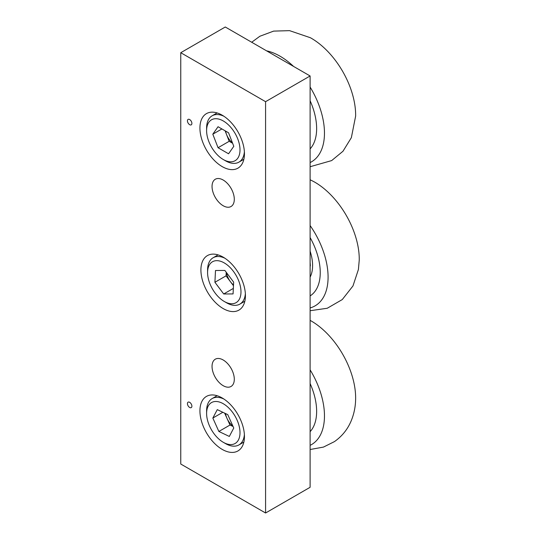 <?xml version="1.0" encoding="UTF-8"?>
<svg xmlns="http://www.w3.org/2000/svg" width="540" height="540" viewBox="0 0 540 540"><rect width="100%" height="100%" fill="white"/><g stroke="black" fill="none" stroke-linecap="round" stroke-linejoin="round"><path stroke-width="0.81" d="M189.662 407.471A3.146 1.816 60 0 1 187.434 403.616A3.146 1.816 60 0 1 189.662 402.327A3.146 1.816 60 0 1 191.889 406.188A3.146 1.816 60 0 1 189.662 407.471M189.662 124.686A3.146 1.816 60 0 1 187.434 120.832A3.146 1.816 60 0 1 189.662 119.549A3.146 1.816 60 0 1 191.889 123.404A3.146 1.816 60 0 1 189.662 124.686M222.19 166.603A31.482 18.178 -120 0 0 237.931 168.163A31.482 18.178 -120 0 0 242.757 142.931A31.482 18.178 -120 0 0 222.19 115.189A31.482 18.178 -120 0 0 206.449 113.63A31.482 18.178 -120 0 0 201.623 138.861A31.482 18.178 -120 0 0 222.19 166.603M222.19 449.388A31.482 18.178 -120 0 0 237.931 450.947A31.482 18.178 -120 0 0 242.757 425.716A31.482 18.178 -120 0 0 222.19 397.973A31.482 18.178 -120 0 0 206.449 396.414A31.482 18.178 -120 0 0 201.623 421.639A31.482 18.178 -120 0 0 222.19 449.388M223.169 308.563A31.482 18.178 -120 0 0 238.91 310.122A31.482 18.178 -120 0 0 243.736 284.891A31.482 18.178 -120 0 0 223.169 257.148A31.482 18.178 -120 0 0 207.428 255.589A31.482 18.178 -120 0 0 202.601 280.814A31.482 18.178 -120 0 0 223.169 308.563M223.169 205.733A15.741 9.092 -120 0 0 231.039 206.51A15.741 9.092 -120 0 0 233.456 193.894A15.741 9.092 -120 0 0 223.169 180.023A15.741 9.092 -120 0 0 215.298 179.246A15.741 9.092 -120 0 0 212.888 191.855A15.741 9.092 -120 0 0 223.169 205.733M223.169 385.682A15.741 9.092 -120 0 0 231.039 386.464A15.741 9.092 -120 0 0 233.456 373.849A15.741 9.092 -120 0 0 223.169 359.978A15.741 9.092 -120 0 0 215.298 359.195A15.741 9.092 -120 0 0 212.888 371.81A15.741 9.092 -120 0 0 223.169 385.682M180.758 52.704L265.579 101.682L310.109 75.971L225.281 27L180.758 52.704L180.758 464.029L265.579 513L265.579 101.682M265.579 513L310.109 487.296L310.109 75.971M310.109 87.061A62.788 36.248 60 0 1 324.466 132.543A62.788 36.248 60 0 1 310.109 162.574M251.701 42.255L259.875 36.248L273.625 31.111L289.575 30.652L310.372 37.726A62.788 36.248 60 0 1 355.637 114.547A62.788 36.248 60 0 1 355.631 116.114L351.358 137.666L342.988 151.247L331.654 160.589L310.109 166.725M310.109 100.737A51.705 29.855 60 0 1 316.636 128.122A51.705 29.855 60 0 1 310.109 148.892M266.598 50.848A62.788 36.248 60 0 1 293.551 66.413M310.109 369.846A62.788 36.248 60 0 1 312.815 443.786A62.788 36.248 60 0 1 310.109 445.351M310.109 320.362L310.372 320.51A62.788 36.248 60 0 1 355.631 398.898C355.543 406.478 354.098 413.708 351.297 420.593C347.733 429.219 342.117 436.226 334.442 441.612L323.453 447.093L310.109 449.51M310.109 383.522A51.705 29.855 60 0 1 310.109 431.676M310.109 225.544A62.788 36.248 60 0 1 327.422 285.552A62.788 36.248 60 0 1 310.109 307.935M310.109 179.746L313.983 181.73A62.788 36.248 60 0 1 359.242 260.125L358.405 269.507L352.971 285.95L342.272 299.565L327.247 308.259L310.109 310.723M310.109 237.56A51.705 29.855 60 0 1 319.7 279.545A51.705 29.855 60 0 1 310.109 295.92M310.109 262.582A37.712 21.776 60 0 1 310.338 265.964L310.109 265.444M310.109 277.135A37.712 21.776 -120 0 0 312.194 270.655A37.712 21.776 -120 0 0 310.109 251.168M310.109 295.819A51.705 29.855 -120 0 0 310.635 295.576M225.524 413.559A12.859 7.425 -120 0 0 226.989 418.331A12.859 7.425 -120 0 0 232.882 426.06M223.304 442.314A23.611 13.635 -120 0 0 238.437 439.925A23.611 13.635 -120 0 0 230.364 409.637A23.611 13.635 -120 0 0 208.17 406.148A23.611 13.635 -120 0 0 206.604 413.397A23.611 13.635 -120 0 0 223.304 442.314L225.531 443.603A26.764 15.451 -120 0 0 238.91 444.926A26.764 15.451 -120 0 0 242.676 440.89A26.764 15.451 -120 0 0 244.384 434.491M223.931 399.053A26.764 15.451 -120 0 0 212.146 398.574A26.764 15.451 -120 0 0 208.379 402.611A26.764 15.451 -120 0 0 206.604 410.825L206.604 413.397M227.745 414.612L233.759 428.024L229.325 436.442L218.862 431.46L212.841 418.055L217.282 409.631L227.745 414.612M233.084 426.506L229.993 425.034L218.862 431.46M229.993 425.034L224.66 413.14M222.845 412.276L212.841 418.055M223.931 116.269A26.764 15.451 -120 0 0 212.146 115.79A26.764 15.451 -120 0 0 206.604 128.041L206.604 130.613A23.611 13.635 -120 0 0 223.304 159.536L225.531 160.819A26.764 15.451 -120 0 0 238.91 162.149A26.764 15.451 -120 0 0 244.384 151.706M225.531 160.819L223.304 159.536A23.611 13.635 -120 0 0 240.003 149.897A23.611 13.635 -120 0 0 223.304 120.974A23.611 13.635 -120 0 0 206.604 130.613M212.807 134.19L218.052 126.725L228.555 132.786L233.8 146.313L228.555 153.785L218.052 147.724L212.807 134.19L221.9 128.945M225.113 130.802L229.183 141.298L232.625 143.282M229.183 141.298L218.052 147.724M225.572 131.065A12.859 7.425 -120 0 0 226.564 134.528A12.859 7.425 -120 0 0 232.504 142.972M226.226 272.255L226.044 275.852L230.438 281.704A12.859 7.425 -120 0 0 233.51 284.951M224.91 258.228A26.764 15.451 -120 0 0 213.131 257.749A26.764 15.451 -120 0 0 207.583 270L207.583 272.572A23.611 13.635 -120 0 0 215.15 293.078A23.611 13.635 -120 0 0 224.282 301.489A23.611 13.635 -120 0 0 240.287 296.953A23.611 13.635 -120 0 0 233.415 271.343A23.611 13.635 -120 0 0 216.338 260.665A23.611 13.635 -120 0 0 207.583 272.572M215.494 270.506L224.863 270.439L233.651 282.143L233.071 293.915L223.702 293.983L214.913 282.278L215.494 270.506M224.282 301.489L226.51 302.778A26.764 15.451 -120 0 0 239.888 304.101A26.764 15.451 -120 0 0 245.363 293.659M233.341 288.421L223.702 293.983M226.483 272.599A12.859 7.425 -120 0 0 230.438 281.704L233.476 285.741M226.044 275.852L214.913 282.278M217.1 395.712L212.146 398.574M243.864 442.071L238.91 444.926M217.1 112.934L212.146 115.79M243.864 159.286L238.91 162.149M218.079 254.887L213.131 257.749M244.843 301.246L239.888 304.101"/></g></svg>
